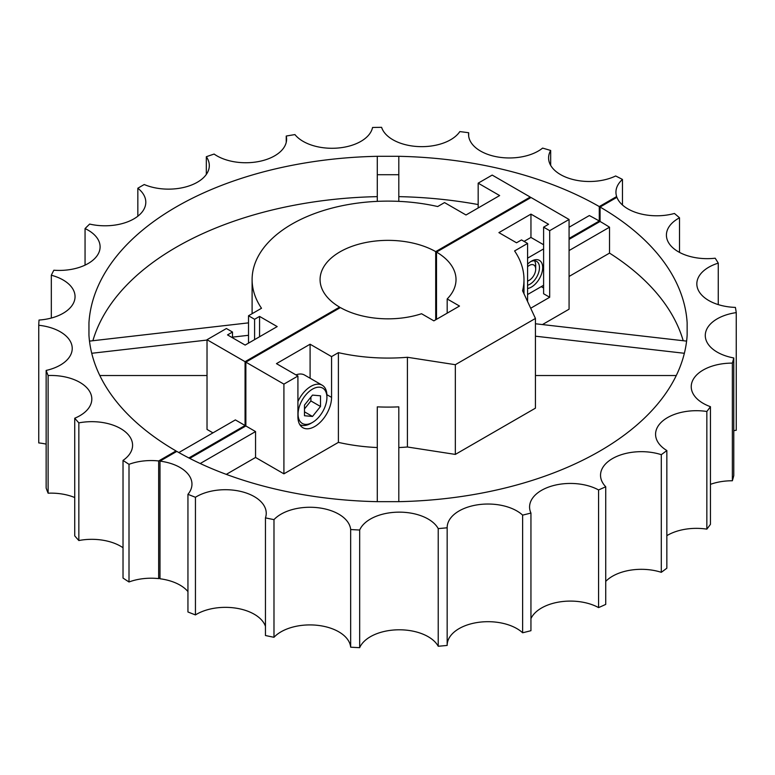 <?xml version="1.0" encoding="UTF-8"?>
<svg xmlns="http://www.w3.org/2000/svg" width="775" height="775" viewBox="0 0 775 775"><rect width="100%" height="100%" fill="white"/><g stroke="black" fill="none" stroke-linecap="round" stroke-linejoin="round"><path stroke-width="1.16" d="M286.237 142.3L286.237 136.042A349.36 201.703 0 0 1 294.936 134.588A40.823 23.57 0 0 0 303.141 141.379A40.823 23.57 0 0 0 345.379 146.979A40.823 23.57 0 0 0 372.552 127.487A349.36 201.703 0 0 1 381.6 127.323A40.823 23.57 0 0 0 392.896 139.752A40.823 23.57 0 0 0 459.827 131.595A349.36 201.703 0 0 1 468.672 132.738A40.823 23.57 0 0 0 468.565 134.395A40.823 23.57 0 0 0 480.529 151.057A40.823 23.57 0 0 0 542.607 148.102A349.36 201.703 0 0 1 550.676 150.476A40.823 23.57 0 0 0 548.584 157.926A40.823 23.57 0 0 0 560.538 174.598A40.823 23.57 0 0 0 615.66 175.973A349.36 201.703 0 0 1 622.461 179.432L622.461 204.987M206.324 174.404L206.324 156.724A349.36 201.703 0 0 1 214.123 154.06A40.823 23.57 0 0 0 216.903 155.843A40.823 23.57 0 0 0 261.398 160.948A40.823 23.57 0 0 0 286.605 139.171A40.823 23.57 0 0 0 286.237 136.042M398.805 201.364L398.805 174.714L377.289 174.714L377.289 201.364M91.731 353.284L207.022 340.06M232.49 337.135L248.513 335.294M248.513 322.865L89.503 341.116M377.289 196.637A299.286 172.796 0 0 0 92.884 340.729M207.022 375.526L99.82 375.526M232.49 337.774L232.49 332.039L226.407 328.522L207.022 339.721L207.022 429.437L212.941 432.857M478.175 204.552A299.286 172.796 0 0 0 398.805 196.637M398.805 174.714L398.805 156.308L377.289 156.308L377.289 174.714M88.951 322.778L88.951 335.207L88.951 322.778A299.286 172.796 0 0 1 377.289 156.308M123.022 547.731A40.823 23.57 0 0 0 78.847 540.533L78.847 422.879A40.823 23.57 0 0 1 132.583 445.247A40.823 23.57 0 0 1 123.022 460.408L123.022 578.053A349.36 201.703 0 0 0 129.008 581.977L129.008 464.322A349.36 201.703 0 0 1 123.022 460.408M78.847 540.533A349.36 201.703 0 0 1 74.739 535.874L74.739 418.219A349.36 201.703 0 0 0 78.847 422.879M74.739 497.531A40.823 23.57 0 0 0 48.118 493.191L48.118 375.536A40.823 23.57 0 0 1 91.818 399.048A40.823 23.57 0 0 1 74.739 418.219M48.118 493.191A349.36 201.703 0 0 1 46.142 488.085L46.142 370.431A349.36 201.703 0 0 0 48.118 375.536M46.142 444.123A40.823 23.57 0 0 0 38.75 442.922L38.75 325.267A40.823 23.57 0 0 1 72.23 348.45A40.823 23.57 0 0 1 46.142 370.431M51.324 318.041L51.324 275.232A40.823 23.57 0 0 1 75.049 296.631A40.823 23.57 0 0 1 39.031 320.046A349.36 201.703 0 0 0 38.75 325.267M85.056 265.118L85.056 228.577A40.823 23.57 0 0 1 100.101 246.847A40.823 23.57 0 0 1 53.853 270.213A349.36 201.703 0 0 0 51.324 275.232M137.834 216.225L137.834 188.228A40.823 23.57 0 0 1 145.807 202.227A40.823 23.57 0 0 1 89.668 224.072A349.36 201.703 0 0 0 85.056 228.577M206.324 156.724A40.823 23.57 0 0 1 209.308 165.569A40.823 23.57 0 0 1 186.882 186.61A40.823 23.57 0 0 1 144.237 184.528A349.36 201.703 0 0 0 137.834 188.228M468.672 132.738L468.672 136.042M550.676 150.476L550.676 165.375M232.49 332.039L227.521 334.907L245.142 345.078L277.188 326.585L259.567 316.413L254.597 319.281L248.513 315.764L248.513 343.141M259.567 336.757L259.567 316.413M254.597 339.624L254.597 319.281M435.705 319.784L435.705 251.623L530.226 197.053L492.183 175.082L478.175 183.162L499.642 195.562L465.998 214.985L444.53 202.585L437.691 206.537A135.935 78.478 0 0 0 252.108 279.601A135.935 78.478 0 0 0 261.504 308.266L248.513 315.764M478.175 183.162L478.175 207.952M569.073 238.438L599.278 221.011A299.286 172.796 180 0 0 589.339 215.547L569.073 227.249M188.858 457.957L245.065 425.504L235.377 419.914L178.841 452.552M159.989 577.85L158.652 578.615L158.652 460.96A40.823 23.57 0 0 0 129.008 464.322M158.652 578.615A40.823 23.57 0 0 0 129.008 581.977M622.461 179.432A40.823 23.57 0 0 0 615.941 192.21A40.823 23.57 0 0 0 616.638 196.55L616.638 197.48M616.638 196.55L599.278 206.576A299.286 172.796 0 0 0 398.805 156.308M88.951 335.207A299.286 172.796 0 0 0 176.022 450.943L158.652 460.96M435.705 251.623A67.968 39.244 0 0 0 361.78 243.408A67.968 39.244 0 0 0 320.075 279.601A67.968 39.244 0 0 0 339.586 307.113L339.586 308.043M207.022 339.721L245.065 361.683L339.586 307.113M530.226 197.053L530.226 197.974M599.278 221.011L599.278 206.576M245.065 425.504L245.065 361.683M176.022 450.943L176.022 451.864M687.144 335.207L687.144 322.778L687.144 335.207A299.286 172.796 0 0 1 398.805 501.667L377.289 501.667A299.286 172.796 0 0 1 176.816 451.399L159.989 461.125A40.823 23.57 0 0 1 191.968 484.133A40.823 23.57 0 0 1 187.947 494.324A349.36 201.703 0 0 0 195.445 497.269A40.823 23.57 0 0 1 240.298 491.331A40.823 23.57 0 0 1 266.242 513.273A40.823 23.57 0 0 1 265.457 517.865A349.36 201.703 0 0 0 273.982 519.637A40.823 23.57 0 0 1 318.806 507.828A40.823 23.57 0 0 1 350.668 529.528A349.36 201.703 0 0 0 359.677 530.023A40.823 23.57 0 0 1 398.021 512.159A40.823 23.57 0 0 1 438.224 528.598A349.36 201.703 0 0 0 447.165 527.785A40.823 23.57 0 0 1 447.165 527.601A40.823 23.57 0 0 1 476.751 504.942A40.823 23.57 0 0 1 522.621 515.123A349.36 201.703 0 0 0 530.943 513.05A40.823 23.57 0 0 1 529.577 507.015A40.823 23.57 0 0 1 554.328 485.344A40.823 23.57 0 0 1 598.571 489.955A349.36 201.703 0 0 0 605.73 486.748A40.823 23.57 0 0 1 600.538 475.24A40.823 23.57 0 0 1 661.298 454.673A349.36 201.703 0 0 0 666.849 450.537A40.823 23.57 0 0 1 655.572 434.271A40.823 23.57 0 0 1 706.848 411.486L706.848 529.141A349.36 201.703 0 0 0 710.442 524.336L710.442 406.691A40.823 23.57 0 0 1 703.196 403.358A40.823 23.57 0 0 1 691.232 386.696A40.823 23.57 0 0 1 732.365 363.126A349.36 201.703 0 0 0 733.78 357.953L733.78 475.608A349.36 201.703 0 0 1 732.365 480.771A40.823 23.57 0 0 0 710.442 484.346M687.144 322.778A299.286 172.796 0 0 0 600.073 207.041L616.91 197.325A40.823 23.57 0 0 0 627.895 208.882A40.823 23.57 0 0 0 674.424 213.464A349.36 201.703 0 0 1 679.51 217.794A40.823 23.57 0 0 0 666.413 235.096A40.823 23.57 0 0 0 678.367 251.759A40.823 23.57 0 0 0 715.189 258.211A349.36 201.703 0 0 1 718.26 263.132A40.823 23.57 0 0 0 696.832 283.873A40.823 23.57 0 0 0 708.786 300.535A40.823 23.57 0 0 0 735.398 307.404A349.36 201.703 0 0 1 736.25 312.616A40.823 23.57 0 0 0 705.279 335.488A40.823 23.57 0 0 0 717.243 352.15A40.823 23.57 0 0 0 733.78 357.953M200.221 463.518L255.556 431.568L245.869 425.969L245.869 362.148L283.912 384.119L283.912 473.835L338.394 442.38A135.935 78.478 180 0 0 377.289 447.553M255.556 431.568L255.556 457.463L283.912 473.835M683.211 340.729A299.286 172.796 0 0 0 609.528 253.105L609.528 227.201A299.286 172.796 180 0 0 600.073 221.466L600.073 207.041M530.691 308.237L549.688 297.261L549.688 230.669L569.073 219.48L531.03 197.509L436.509 252.078L436.509 319.329M569.073 219.48L569.073 309.196L542.442 324.57M187.947 591.587A40.823 23.57 0 0 0 159.989 578.77L159.989 461.125M736.25 312.616L736.25 430.261A40.823 23.57 0 0 0 733.78 430.668M706.848 529.141A40.823 23.57 0 0 0 666.849 535.661M661.298 454.673L661.298 572.318A349.36 201.703 0 0 0 666.849 568.191L666.849 450.537M661.298 572.318A40.823 23.57 0 0 0 605.73 581.386M598.571 489.955L598.571 607.6A349.36 201.703 0 0 0 605.73 604.403L605.73 486.748M598.571 607.6A40.823 23.57 0 0 0 530.943 618.634M522.621 515.123L522.621 632.778A349.36 201.703 0 0 0 530.943 630.695L530.943 513.05M522.621 632.778A40.823 23.57 0 0 0 476.896 622.577A40.823 23.57 0 0 0 447.165 645.081M438.224 528.598L438.224 646.253A349.36 201.703 0 0 0 447.165 645.43L447.165 527.785M438.224 646.253A40.823 23.57 0 0 0 398.021 629.804A40.823 23.57 0 0 0 359.677 647.677L359.677 530.023M350.668 529.528L350.668 647.183A349.36 201.703 0 0 0 359.677 647.677M350.668 647.183A40.823 23.57 0 0 0 318.806 625.483A40.823 23.57 0 0 0 273.982 637.283L273.982 519.637M265.457 517.865L265.457 635.519A349.36 201.703 0 0 0 273.982 637.283M265.457 626.336A40.823 23.57 0 0 0 236.511 608.239A40.823 23.57 0 0 0 195.445 614.914L195.445 497.269M187.947 494.324L187.947 611.979A349.36 201.703 0 0 0 195.445 614.914M706.848 411.486A349.36 201.703 0 0 0 710.442 406.691M245.869 362.148L340.39 307.578A67.968 39.244 0 0 0 421.552 313.739L433.864 320.85L459.498 306.048L447.185 298.947A67.968 39.244 0 0 0 456.02 279.601A67.968 39.244 0 0 0 436.509 252.078M283.912 384.119L297.92 376.03L297.92 416.805A23.793 13.737 120 0 0 302.841 427.693A23.793 13.737 120 0 0 321.179 421.319A23.793 13.737 120 0 0 331.564 397.381L331.564 356.607L338.394 352.654A135.935 78.478 0 0 0 407.418 357.275L455.332 364.696L535.438 318.448L522.592 290.78A135.935 78.478 0 0 0 523.987 279.601A135.935 78.478 0 0 0 514.59 250.935L527.581 243.437L521.498 239.921L516.528 242.788L498.906 232.616L530.952 214.113L548.574 224.285L543.604 227.153L549.688 230.669M310.097 378.229L310.097 344.216L276.452 363.64L297.92 376.03M310.097 344.216L331.564 356.607M447.185 313.158L447.185 298.947M569.073 239.368L600.073 221.466M569.073 250.557L609.528 227.201M189.71 458.393L245.869 425.969M255.556 457.463L226.281 474.368M609.528 253.105L569.073 276.452M676.275 375.526L535.438 375.526M535.438 318.448L535.438 408.163L455.332 454.412L407.418 447.001A135.935 78.478 180 0 1 398.805 447.553M407.418 357.275L407.418 447.001M338.394 352.654L338.394 442.38M377.289 501.667L377.289 406.856A135.935 78.478 0 0 0 398.805 406.856L398.805 501.667M527.581 301.533L527.581 243.437M732.365 363.126L732.365 480.771M718.26 263.132L718.26 304.614M679.51 217.794L679.51 252.398M455.332 364.696L455.332 454.412M686.592 341.116L535.438 323.766M535.438 336.195L684.364 353.284M530.952 237.441L530.952 214.113M543.604 288.019L541.231 286.643M549.688 297.261L543.604 293.754L543.604 227.153M527.581 288.494A15.858 9.155 120 0 0 531.456 287.05A15.858 9.155 120 0 0 542.674 267.627A15.858 9.155 120 0 0 531.456 261.156L531.456 261.156A15.858 9.155 120 0 0 527.581 264.198M530.633 261.669A13.592 7.847 -60 0 1 536.658 261.407A13.592 7.847 -60 0 1 538.741 272.296A13.592 7.847 -60 0 1 529.858 284.28A13.592 7.847 -60 0 1 527.581 285.278M527.581 294.529L543.604 285.278M543.604 248.911L527.581 258.162M543.604 244.745L530.933 237.431L524.055 241.403M527.581 280.967A9.058 5.231 120 0 0 529.286 280.25A9.058 5.231 120 0 0 535.69 269.148A9.058 5.231 120 0 0 527.581 266.697M535.69 269.148L535.69 265.447A13.592 7.847 -60 0 0 534.498 260.778M326.914 397.449A20.392 11.77 120 0 0 312.499 389.127A20.392 11.77 120 0 0 298.075 414.102A20.392 11.77 120 0 0 312.499 422.423A20.392 11.77 120 0 0 326.914 397.449L326.914 395.599A22.659 13.078 -60 0 0 322.226 385.233A22.659 13.078 -60 0 0 297.92 401.498M312.499 422.423L310.891 423.353A22.659 13.078 -60 0 1 299.76 424.584M312.499 395.095L320.501 395.812L320.501 406.488L312.499 416.456L304.488 415.739L304.488 405.063L312.499 395.095M295.943 374.897A22.659 13.078 -60 0 1 304.594 375.061L322.226 385.233M320.501 406.488L310.891 400.946L310.891 397.091M304.488 411.835L312.499 416.456M304.488 408.919L310.891 400.946M326.895 394.688L331.564 397.381M252.108 279.601L252.108 313.681M523.987 279.601L523.987 293.773M529.286 280.25L527.581 281.228"/></g></svg>
